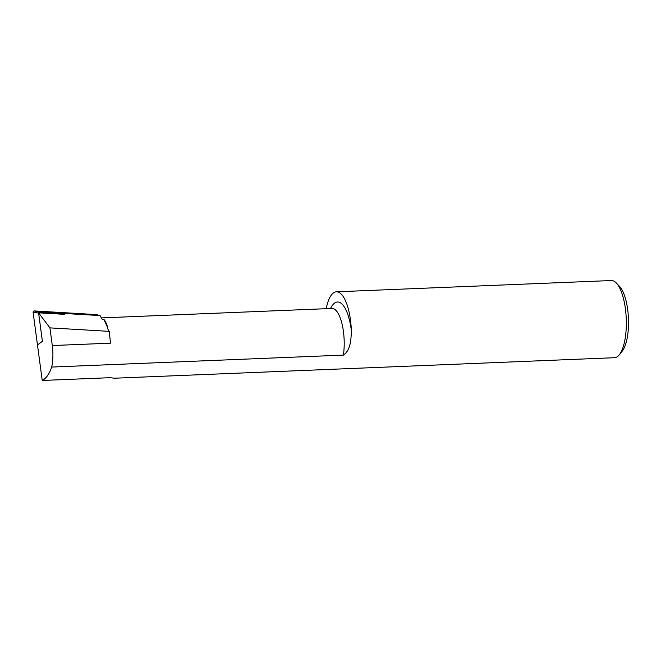 <?xml version="1.0" encoding="UTF-8"?>
<svg xmlns="http://www.w3.org/2000/svg" width="661" height="661" viewBox="0 0 661 661"><rect width="100%" height="100%" fill="white"/><g stroke="black" fill="none" stroke-linecap="round" stroke-linejoin="round"><path stroke-width="0.99" d="M330.566 308.513A37.851 13.063 87.7 0 1 351.33 330.335L351.363 332.186C350.892 340.506 350.446 350.322 343.39 355.106A31.67 10.931 -92.3 0 0 343.687 333.598A31.67 10.931 -92.3 0 0 331.921 308.456L332.293 308.456M343.39 355.106L51.707 367.062C53.07 360.245 53.268 353.073 52.302 345.546L110.511 343.166L109.23 331.359L107.173 327.831L107.842 327.939C106.718 323.915 105.38 321.064 103.835 319.379L102.372 319.594L100.018 315.57L96.233 314.578L63.927 312.678L64.943 313.504L100.018 315.57M616.349 283.04L619.506 286.362A34.909 12.047 87.7 0 1 627.95 311.818A34.909 12.047 87.7 0 1 622.166 351.231L619.299 354.808A38.619 13.327 -92.3 0 0 625.694 311.199A38.619 13.327 -92.3 0 0 616.349 283.04A38.619 13.327 -92.3 0 0 611.342 280.537L336.408 291.807A38.619 13.327 -92.3 0 0 326.179 308.687M51.707 367.062C49.335 374.01 46.171 378.48 42.238 380.463L110.081 377.687A38.619 13.327 87.7 0 1 110.073 377.687L114.469 378.216L614.507 357.708A38.619 13.327 -92.3 0 0 619.299 354.808M351.33 330.335A38.619 13.327 -92.3 0 0 336.408 291.807M42.238 380.463L33.05 311.951L33.926 310.91L39.594 312.108L38.718 313.149M42.395 341.266L37.479 345.001L42.395 341.307L38.578 312.81L64.464 314.339L65.059 313.603L63.927 312.678L33.926 310.91M52.302 345.546L49.93 327.873L38.578 312.81M109.23 331.359L49.93 327.873M107.842 327.939L103.835 319.379M65.059 313.603L39.594 312.108M38.619 313.124L33.05 311.951M101.389 317.908L331.921 308.456"/></g></svg>
